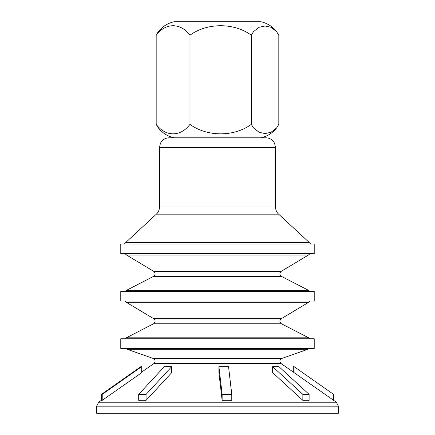 <?xml version="1.0" encoding="UTF-8"?>
<svg xmlns="http://www.w3.org/2000/svg" width="435" height="435" viewBox="0 0 435 435"><rect width="100%" height="100%" fill="white"/><g stroke="black" fill="none" stroke-linecap="round" stroke-linejoin="round"><path stroke-width="0.65" d="M265.698 137.813L169.139 137.813C166.045 137.884 163.511 139.113 161.543 141.5L160.455 143.229L159.466 147.487L159.466 207.055C159.422 209.855 158.389 212.22 156.366 214.156L125.797 242.458L309.203 242.458L278.634 214.156L156.366 214.156M333.574 400.287L333.574 394.382L294.093 366.64L294.093 372.643M293.304 372.094L293.304 366.64L294.093 366.64M309.111 400.352A165.865 107.342 90 0 0 302.852 400.352L302.852 394.382L309.111 394.382L309.111 400.352M302.852 394.382L272.653 366.64L278.911 366.64L309.111 394.382M272.653 366.64L272.653 372.654L302.852 400.352M231.773 400.352A165.865 165.316 90 0 0 226.95 400.282A165.865 165.316 90 0 0 222.133 400.352L222.133 394.382L231.773 394.382L231.773 400.352M222.133 394.382L218.908 366.64L228.549 366.64L231.773 394.382M218.908 366.64L218.908 372.654L222.133 400.352M146.073 400.352A165.865 126.449 -90 0 0 138.7 400.352L138.7 394.382L146.073 394.382L146.073 400.352L171.711 372.654L171.711 366.64L146.073 394.382M171.711 366.64L164.338 366.64L138.7 394.382M102.214 400.352A165.865 13.507 -90 0 0 101.426 400.352L101.426 394.382L102.214 394.382L102.214 400.352L141.696 372.654L141.696 366.64L102.214 394.382M141.696 366.64L140.907 366.64L101.426 394.382M314.222 243.992L120.778 243.992L120.778 253.665L314.222 253.665L314.222 243.992M314.222 291.385L120.778 291.385L120.778 301.058L314.222 301.058L314.222 291.385M314.222 338.778L120.778 338.778L120.778 348.451L314.222 348.451L314.222 338.778M96.597 406.187L338.403 406.187L338.403 413.25L96.597 413.25L96.597 406.187L98.663 402.228L336.337 402.228L281.124 363.562L153.876 363.562L141.696 372.094M174.065 137.813C167.431 136.302 162.076 132.822 157.992 127.384L156.181 124.361C165.67 136.992 180.487 136.992 189.97 124.361C207.185 136.992 234.079 136.992 251.294 124.361L253.567 127.988L259.135 132.305L265.056 133.556L270.978 132.305L276.546 127.988L278.819 124.361L278.819 35.202L276.546 31.576L270.978 27.258L265.056 26.008L259.135 27.258L253.567 31.576L251.294 35.202C234.079 22.576 207.185 22.576 189.97 35.202C180.487 22.576 165.67 22.576 156.181 35.202L157.997 32.179C162.076 26.742 167.431 23.267 174.065 21.75L260.935 21.75C267.568 23.267 272.924 26.742 277.008 32.185M251.294 124.361L251.294 35.202M189.97 124.361L189.97 35.202M156.181 124.361L156.181 35.202M265.861 137.813C268.955 137.884 271.489 139.113 273.457 141.5L274.545 143.229L275.534 147.487L159.466 147.487M275.534 147.487L275.534 207.055L159.466 207.055M126.683 255.106L153.707 271.315L281.293 271.315L308.317 255.106L126.683 255.106L124.927 253.665M281.456 276.383L153.544 276.383L126.65 290.248L308.35 290.248L281.456 276.383C279.444 274.724 279.39 273.039 281.293 271.315M126.264 302.249L153.707 318.708L281.293 318.708L308.736 302.249L126.264 302.249L124.785 301.058M281.456 323.776L153.544 323.776L126.313 337.816L308.687 337.816L281.456 323.776C279.444 322.117 279.39 320.426 281.293 318.708M127.102 349.262L153.18 358.451L281.82 358.451L307.898 349.262L127.102 349.262L125.536 348.451M275.534 207.055C275.578 209.855 276.611 212.22 278.634 214.156M310.644 243.992L309.203 242.458M124.356 243.992L125.797 242.458M308.317 255.106L310.073 253.665M153.707 271.315C155.61 273.039 155.556 274.724 153.544 276.383M309.948 291.385L308.35 290.248M125.052 291.385L126.65 290.248M308.736 302.249L310.215 301.058M153.707 318.708C155.61 320.426 155.556 322.117 153.544 323.776M310.063 338.778L308.687 337.816M124.937 338.778L126.313 337.816M307.898 349.262L309.464 348.451M153.18 358.451C155.458 359.843 155.692 361.545 153.876 363.562M281.82 358.451C279.542 359.843 279.308 361.545 281.124 363.562M101.426 400.287L98.663 402.228M338.403 406.187L336.337 402.228M277.008 127.384C272.924 132.822 267.568 136.302 260.935 137.813"/></g></svg>
